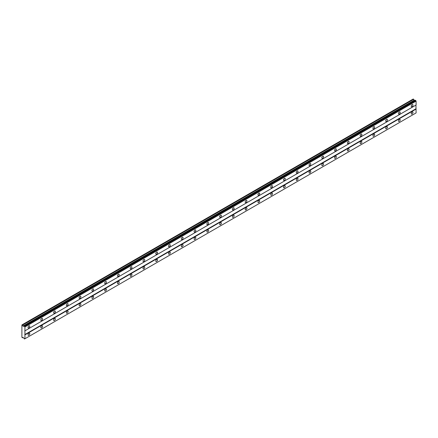 <?xml version="1.0" encoding="UTF-8"?>
<svg xmlns="http://www.w3.org/2000/svg" width="438" height="438" viewBox="0 0 438 438"><rect width="100%" height="100%" fill="white"/><g stroke="black" fill="none" stroke-linecap="round" stroke-linejoin="round"><path stroke-width="0.66" d="M412.109 106.658A1.243 0.717 120 0 0 412.919 105.563A1.243 0.717 120 0 0 412.727 104.567A1.243 0.717 120 0 0 412.109 104.627A1.243 0.717 120 0 0 411.298 105.722A1.243 0.717 120 0 0 411.49 106.719A1.243 0.717 120 0 0 412.109 106.658M28.924 327.887A1.243 0.717 120 0 0 29.735 326.792A1.243 0.717 120 0 0 29.549 325.795A1.243 0.717 120 0 0 28.924 325.856A1.243 0.717 120 0 0 28.114 326.951A1.243 0.717 120 0 0 28.306 327.947A1.243 0.717 120 0 0 28.924 327.887M41.698 320.512A1.243 0.717 120 0 0 42.508 319.417A1.243 0.717 120 0 0 42.316 318.421A1.243 0.717 120 0 0 41.698 318.486A1.243 0.717 120 0 0 40.887 319.576A1.243 0.717 120 0 0 41.079 320.572A1.243 0.717 120 0 0 41.698 320.512M54.471 313.137A1.243 0.717 120 0 0 55.281 312.042A1.243 0.717 120 0 0 55.089 311.046A1.243 0.717 120 0 0 54.471 311.111A1.243 0.717 120 0 0 53.66 312.206A1.243 0.717 120 0 0 53.852 313.197A1.243 0.717 120 0 0 54.471 313.137M67.244 305.762A1.243 0.717 120 0 0 68.054 304.667A1.243 0.717 120 0 0 67.863 303.676A1.243 0.717 120 0 0 67.244 303.737A1.243 0.717 120 0 0 66.434 304.832A1.243 0.717 120 0 0 66.62 305.823A1.243 0.717 120 0 0 67.244 305.762M80.017 298.387A1.243 0.717 120 0 0 80.827 297.293A1.243 0.717 120 0 0 80.636 296.302A1.243 0.717 120 0 0 80.017 296.362A1.243 0.717 120 0 0 79.207 297.457A1.243 0.717 120 0 0 79.393 298.448A1.243 0.717 120 0 0 80.017 298.387M92.79 291.013A1.243 0.717 120 0 0 93.601 289.918A1.243 0.717 120 0 0 93.409 288.927A1.243 0.717 120 0 0 92.79 288.987A1.243 0.717 120 0 0 91.98 290.082A1.243 0.717 120 0 0 92.166 291.078A1.243 0.717 120 0 0 92.79 291.013M105.563 283.638A1.243 0.717 120 0 0 106.374 282.548A1.243 0.717 120 0 0 106.182 281.552A1.243 0.717 120 0 0 105.563 281.612A1.243 0.717 120 0 0 104.753 282.707A1.243 0.717 120 0 0 104.939 283.704A1.243 0.717 120 0 0 105.563 283.638M118.337 276.269A1.243 0.717 120 0 0 119.147 275.173A1.243 0.717 120 0 0 118.955 274.177A1.243 0.717 120 0 0 118.337 274.237A1.243 0.717 120 0 0 117.521 275.332A1.243 0.717 120 0 0 117.712 276.329A1.243 0.717 120 0 0 118.337 276.269M131.11 268.894A1.243 0.717 120 0 0 131.92 267.799A1.243 0.717 120 0 0 131.728 266.802A1.243 0.717 120 0 0 131.11 266.862A1.243 0.717 120 0 0 130.294 267.957A1.243 0.717 120 0 0 130.486 268.954A1.243 0.717 120 0 0 131.11 268.894M143.878 261.519A1.243 0.717 120 0 0 144.693 260.424A1.243 0.717 120 0 0 144.502 259.427A1.243 0.717 120 0 0 143.878 259.488A1.243 0.717 120 0 0 143.067 260.583A1.243 0.717 120 0 0 143.259 261.579A1.243 0.717 120 0 0 143.878 261.519M156.651 254.144A1.243 0.717 120 0 0 157.466 253.049A1.243 0.717 120 0 0 157.275 252.053A1.243 0.717 120 0 0 156.651 252.113A1.243 0.717 120 0 0 155.84 253.208A1.243 0.717 120 0 0 156.032 254.204A1.243 0.717 120 0 0 156.651 254.144M169.424 246.769A1.243 0.717 120 0 0 170.24 245.674A1.243 0.717 120 0 0 170.048 244.678A1.243 0.717 120 0 0 169.424 244.743A1.243 0.717 120 0 0 168.614 245.833A1.243 0.717 120 0 0 168.805 246.829A1.243 0.717 120 0 0 169.424 246.769M182.197 239.394A1.243 0.717 120 0 0 183.007 238.299A1.243 0.717 120 0 0 182.821 237.303A1.243 0.717 120 0 0 182.197 237.369A1.243 0.717 120 0 0 181.387 238.458A1.243 0.717 120 0 0 181.578 239.455A1.243 0.717 120 0 0 182.197 239.394M194.97 232.02A1.243 0.717 120 0 0 195.781 230.925A1.243 0.717 120 0 0 195.594 229.928A1.243 0.717 120 0 0 194.97 229.994A1.243 0.717 120 0 0 194.16 231.089A1.243 0.717 120 0 0 194.352 232.08A1.243 0.717 120 0 0 194.97 232.02M207.743 224.645A1.243 0.717 120 0 0 208.554 223.55A1.243 0.717 120 0 0 208.368 222.559A1.243 0.717 120 0 0 207.743 222.619A1.243 0.717 120 0 0 206.933 223.714A1.243 0.717 120 0 0 207.125 224.705A1.243 0.717 120 0 0 207.743 224.645M220.517 217.27A1.243 0.717 120 0 0 221.327 216.175A1.243 0.717 120 0 0 221.135 215.184A1.243 0.717 120 0 0 220.517 215.244A1.243 0.717 120 0 0 219.706 216.339A1.243 0.717 120 0 0 219.898 217.336A1.243 0.717 120 0 0 220.517 217.27M233.29 209.895A1.243 0.717 120 0 0 234.1 208.806A1.243 0.717 120 0 0 233.908 207.809A1.243 0.717 120 0 0 233.29 207.869A1.243 0.717 120 0 0 232.479 208.964A1.243 0.717 120 0 0 232.671 209.961A1.243 0.717 120 0 0 233.29 209.895M246.063 202.526A1.243 0.717 120 0 0 246.873 201.431A1.243 0.717 120 0 0 246.682 200.434A1.243 0.717 120 0 0 246.063 200.494A1.243 0.717 120 0 0 245.253 201.589A1.243 0.717 120 0 0 245.439 202.586A1.243 0.717 120 0 0 246.063 202.526M258.836 195.151A1.243 0.717 120 0 0 259.646 194.056A1.243 0.717 120 0 0 259.455 193.059A1.243 0.717 120 0 0 258.836 193.12A1.243 0.717 120 0 0 258.026 194.215A1.243 0.717 120 0 0 258.212 195.211A1.243 0.717 120 0 0 258.836 195.151M271.609 187.776A1.243 0.717 120 0 0 272.42 186.681A1.243 0.717 120 0 0 272.228 185.685A1.243 0.717 120 0 0 271.609 185.745A1.243 0.717 120 0 0 270.799 186.84A1.243 0.717 120 0 0 270.985 187.836A1.243 0.717 120 0 0 271.609 187.776M284.382 180.401A1.243 0.717 120 0 0 285.193 179.306A1.243 0.717 120 0 0 285.001 178.31A1.243 0.717 120 0 0 284.382 178.37A1.243 0.717 120 0 0 283.567 179.465A1.243 0.717 120 0 0 283.758 180.461A1.243 0.717 120 0 0 284.382 180.401M297.156 173.026A1.243 0.717 120 0 0 297.966 171.931A1.243 0.717 120 0 0 297.774 170.935A1.243 0.717 120 0 0 297.156 170.995A1.243 0.717 120 0 0 296.34 172.09A1.243 0.717 120 0 0 296.531 173.087A1.243 0.717 120 0 0 297.156 173.026M309.929 165.652A1.243 0.717 120 0 0 310.739 164.557A1.243 0.717 120 0 0 310.547 163.56A1.243 0.717 120 0 0 309.929 163.626A1.243 0.717 120 0 0 309.113 164.715A1.243 0.717 120 0 0 309.305 165.712A1.243 0.717 120 0 0 309.929 165.652M322.696 158.277A1.243 0.717 120 0 0 323.512 157.182A1.243 0.717 120 0 0 323.321 156.185A1.243 0.717 120 0 0 322.696 156.251A1.243 0.717 120 0 0 321.886 157.346A1.243 0.717 120 0 0 322.078 158.337A1.243 0.717 120 0 0 322.696 158.277M335.47 150.902A1.243 0.717 120 0 0 336.285 149.807A1.243 0.717 120 0 0 336.094 148.816A1.243 0.717 120 0 0 335.47 148.876A1.243 0.717 120 0 0 334.659 149.971A1.243 0.717 120 0 0 334.851 150.962A1.243 0.717 120 0 0 335.47 150.902M348.243 143.527A1.243 0.717 120 0 0 349.053 142.432A1.243 0.717 120 0 0 348.867 141.441A1.243 0.717 120 0 0 348.243 141.501A1.243 0.717 120 0 0 347.433 142.596A1.243 0.717 120 0 0 347.624 143.593A1.243 0.717 120 0 0 348.243 143.527M361.016 136.152A1.243 0.717 120 0 0 361.826 135.057A1.243 0.717 120 0 0 361.64 134.066A1.243 0.717 120 0 0 361.016 134.127A1.243 0.717 120 0 0 360.206 135.222A1.243 0.717 120 0 0 360.397 136.218A1.243 0.717 120 0 0 361.016 136.152M373.789 128.777A1.243 0.717 120 0 0 374.6 127.688A1.243 0.717 120 0 0 374.413 126.692A1.243 0.717 120 0 0 373.789 126.752A1.243 0.717 120 0 0 372.979 127.847A1.243 0.717 120 0 0 373.171 128.843A1.243 0.717 120 0 0 373.789 128.777M386.562 121.408A1.243 0.717 120 0 0 387.373 120.313A1.243 0.717 120 0 0 387.187 119.317A1.243 0.717 120 0 0 386.562 119.377A1.243 0.717 120 0 0 385.752 120.472A1.243 0.717 120 0 0 385.944 121.468A1.243 0.717 120 0 0 386.562 121.408M399.336 114.033A1.243 0.717 120 0 0 400.146 112.938A1.243 0.717 120 0 0 399.954 111.942A1.243 0.717 120 0 0 399.336 112.002A1.243 0.717 120 0 0 398.525 113.097A1.243 0.717 120 0 0 398.717 114.094A1.243 0.717 120 0 0 399.336 114.033M412.109 114.033A1.243 0.717 120 0 0 412.919 112.938A1.243 0.717 120 0 0 412.727 111.942A1.243 0.717 120 0 0 412.109 112.002A1.243 0.717 120 0 0 411.298 113.097A1.243 0.717 120 0 0 411.49 114.094A1.243 0.717 120 0 0 412.109 114.033M28.924 335.262A1.243 0.717 120 0 0 29.735 334.167A1.243 0.717 120 0 0 29.549 333.17A1.243 0.717 120 0 0 28.924 333.23A1.243 0.717 120 0 0 28.114 334.325A1.243 0.717 120 0 0 28.306 335.322A1.243 0.717 120 0 0 28.924 335.262M41.698 327.887A1.243 0.717 120 0 0 42.508 326.792A1.243 0.717 120 0 0 42.316 325.795A1.243 0.717 120 0 0 41.698 325.856A1.243 0.717 120 0 0 40.887 326.951A1.243 0.717 120 0 0 41.079 327.947A1.243 0.717 120 0 0 41.698 327.887M54.471 320.512A1.243 0.717 120 0 0 55.281 319.417A1.243 0.717 120 0 0 55.089 318.421A1.243 0.717 120 0 0 54.471 318.486A1.243 0.717 120 0 0 53.66 319.576A1.243 0.717 120 0 0 53.852 320.572A1.243 0.717 120 0 0 54.471 320.512M67.244 313.137A1.243 0.717 120 0 0 68.054 312.042A1.243 0.717 120 0 0 67.863 311.046A1.243 0.717 120 0 0 67.244 311.111A1.243 0.717 120 0 0 66.434 312.206A1.243 0.717 120 0 0 66.62 313.197A1.243 0.717 120 0 0 67.244 313.137M80.017 305.762A1.243 0.717 120 0 0 80.827 304.667A1.243 0.717 120 0 0 80.636 303.676A1.243 0.717 120 0 0 80.017 303.737A1.243 0.717 120 0 0 79.207 304.832A1.243 0.717 120 0 0 79.393 305.823A1.243 0.717 120 0 0 80.017 305.762M92.79 298.387A1.243 0.717 120 0 0 93.601 297.293A1.243 0.717 120 0 0 93.409 296.302A1.243 0.717 120 0 0 92.79 296.362A1.243 0.717 120 0 0 91.98 297.457A1.243 0.717 120 0 0 92.166 298.453A1.243 0.717 120 0 0 92.79 298.387M105.563 291.013A1.243 0.717 120 0 0 106.374 289.918A1.243 0.717 120 0 0 106.182 288.927A1.243 0.717 120 0 0 105.563 288.987A1.243 0.717 120 0 0 104.753 290.082A1.243 0.717 120 0 0 104.939 291.078A1.243 0.717 120 0 0 105.563 291.013M118.337 283.638A1.243 0.717 120 0 0 119.147 282.548A1.243 0.717 120 0 0 118.955 281.552A1.243 0.717 120 0 0 118.337 281.612A1.243 0.717 120 0 0 117.521 282.707A1.243 0.717 120 0 0 117.712 283.704A1.243 0.717 120 0 0 118.337 283.638M131.11 276.269A1.243 0.717 120 0 0 131.92 275.173A1.243 0.717 120 0 0 131.728 274.177A1.243 0.717 120 0 0 131.11 274.237A1.243 0.717 120 0 0 130.294 275.332A1.243 0.717 120 0 0 130.486 276.329A1.243 0.717 120 0 0 131.11 276.269M143.878 268.894A1.243 0.717 120 0 0 144.693 267.799A1.243 0.717 120 0 0 144.502 266.802A1.243 0.717 120 0 0 143.878 266.862A1.243 0.717 120 0 0 143.067 267.957A1.243 0.717 120 0 0 143.259 268.954A1.243 0.717 120 0 0 143.878 268.894M156.651 261.519A1.243 0.717 120 0 0 157.466 260.424A1.243 0.717 120 0 0 157.275 259.427A1.243 0.717 120 0 0 156.651 259.488A1.243 0.717 120 0 0 155.84 260.583A1.243 0.717 120 0 0 156.032 261.579A1.243 0.717 120 0 0 156.651 261.519M169.424 254.144A1.243 0.717 120 0 0 170.24 253.049A1.243 0.717 120 0 0 170.048 252.053A1.243 0.717 120 0 0 169.424 252.113A1.243 0.717 120 0 0 168.614 253.208A1.243 0.717 120 0 0 168.805 254.204A1.243 0.717 120 0 0 169.424 254.144M182.197 246.769A1.243 0.717 120 0 0 183.007 245.674A1.243 0.717 120 0 0 182.821 244.678A1.243 0.717 120 0 0 182.197 244.743A1.243 0.717 120 0 0 181.387 245.833A1.243 0.717 120 0 0 181.578 246.829A1.243 0.717 120 0 0 182.197 246.769M194.97 239.394A1.243 0.717 120 0 0 195.781 238.299A1.243 0.717 120 0 0 195.594 237.303A1.243 0.717 120 0 0 194.97 237.369A1.243 0.717 120 0 0 194.16 238.464A1.243 0.717 120 0 0 194.352 239.455A1.243 0.717 120 0 0 194.97 239.394M207.743 232.02A1.243 0.717 120 0 0 208.554 230.925A1.243 0.717 120 0 0 208.368 229.934A1.243 0.717 120 0 0 207.743 229.994A1.243 0.717 120 0 0 206.933 231.089A1.243 0.717 120 0 0 207.125 232.08A1.243 0.717 120 0 0 207.743 232.02M220.517 224.645A1.243 0.717 120 0 0 221.327 223.55A1.243 0.717 120 0 0 221.135 222.559A1.243 0.717 120 0 0 220.517 222.619A1.243 0.717 120 0 0 219.706 223.714A1.243 0.717 120 0 0 219.898 224.705A1.243 0.717 120 0 0 220.517 224.645M233.29 217.27A1.243 0.717 120 0 0 234.1 216.175A1.243 0.717 120 0 0 233.908 215.184A1.243 0.717 120 0 0 233.29 215.244A1.243 0.717 120 0 0 232.479 216.339A1.243 0.717 120 0 0 232.671 217.336A1.243 0.717 120 0 0 233.29 217.27M246.063 209.895A1.243 0.717 120 0 0 246.873 208.806A1.243 0.717 120 0 0 246.682 207.809A1.243 0.717 120 0 0 246.063 207.869A1.243 0.717 120 0 0 245.253 208.964A1.243 0.717 120 0 0 245.439 209.961A1.243 0.717 120 0 0 246.063 209.895M258.836 202.526A1.243 0.717 120 0 0 259.646 201.431A1.243 0.717 120 0 0 259.455 200.434A1.243 0.717 120 0 0 258.836 200.494A1.243 0.717 120 0 0 258.026 201.589A1.243 0.717 120 0 0 258.212 202.586A1.243 0.717 120 0 0 258.836 202.526M271.609 195.151A1.243 0.717 120 0 0 272.42 194.056A1.243 0.717 120 0 0 272.228 193.059A1.243 0.717 120 0 0 271.609 193.12A1.243 0.717 120 0 0 270.799 194.215A1.243 0.717 120 0 0 270.985 195.211A1.243 0.717 120 0 0 271.609 195.151M284.382 187.776A1.243 0.717 120 0 0 285.193 186.681A1.243 0.717 120 0 0 285.001 185.685A1.243 0.717 120 0 0 284.382 185.745A1.243 0.717 120 0 0 283.567 186.84A1.243 0.717 120 0 0 283.758 187.836A1.243 0.717 120 0 0 284.382 187.776M297.156 180.401A1.243 0.717 120 0 0 297.966 179.306A1.243 0.717 120 0 0 297.774 178.31A1.243 0.717 120 0 0 297.156 178.37A1.243 0.717 120 0 0 296.34 179.465A1.243 0.717 120 0 0 296.531 180.461A1.243 0.717 120 0 0 297.156 180.401M309.929 173.026A1.243 0.717 120 0 0 310.739 171.931A1.243 0.717 120 0 0 310.547 170.935A1.243 0.717 120 0 0 309.929 171.001A1.243 0.717 120 0 0 309.113 172.09A1.243 0.717 120 0 0 309.305 173.087A1.243 0.717 120 0 0 309.929 173.026M322.696 165.652A1.243 0.717 120 0 0 323.512 164.557A1.243 0.717 120 0 0 323.321 163.56A1.243 0.717 120 0 0 322.696 163.626A1.243 0.717 120 0 0 321.886 164.715A1.243 0.717 120 0 0 322.078 165.712A1.243 0.717 120 0 0 322.696 165.652M335.47 158.277A1.243 0.717 120 0 0 336.285 157.182A1.243 0.717 120 0 0 336.094 156.185A1.243 0.717 120 0 0 335.47 156.251A1.243 0.717 120 0 0 334.659 157.346A1.243 0.717 120 0 0 334.851 158.337A1.243 0.717 120 0 0 335.47 158.277M348.243 150.902A1.243 0.717 120 0 0 349.053 149.807A1.243 0.717 120 0 0 348.867 148.816A1.243 0.717 120 0 0 348.243 148.876A1.243 0.717 120 0 0 347.433 149.971A1.243 0.717 120 0 0 347.624 150.962A1.243 0.717 120 0 0 348.243 150.902M361.016 143.527A1.243 0.717 120 0 0 361.826 142.432A1.243 0.717 120 0 0 361.64 141.441A1.243 0.717 120 0 0 361.016 141.501A1.243 0.717 120 0 0 360.206 142.596A1.243 0.717 120 0 0 360.397 143.593A1.243 0.717 120 0 0 361.016 143.527M373.789 136.152A1.243 0.717 120 0 0 374.6 135.063A1.243 0.717 120 0 0 374.413 134.066A1.243 0.717 120 0 0 373.789 134.127A1.243 0.717 120 0 0 372.979 135.222A1.243 0.717 120 0 0 373.171 136.218A1.243 0.717 120 0 0 373.789 136.152M386.562 128.777A1.243 0.717 120 0 0 387.373 127.688A1.243 0.717 120 0 0 387.187 126.692A1.243 0.717 120 0 0 386.562 126.752A1.243 0.717 120 0 0 385.752 127.847A1.243 0.717 120 0 0 385.944 128.843A1.243 0.717 120 0 0 386.562 128.777M399.336 121.408A1.243 0.717 120 0 0 400.146 120.313A1.243 0.717 120 0 0 399.954 119.317A1.243 0.717 120 0 0 399.336 119.377A1.243 0.717 120 0 0 398.525 120.472A1.243 0.717 120 0 0 398.717 121.468A1.243 0.717 120 0 0 399.336 121.408M21.9 324.936L21.9 337.287L22.535 337.84L22.902 337.315L23.822 338.125A0.558 0.323 60 0 1 24.167 338.722L24.583 338.963A0.558 0.323 60 0 1 24.933 338.766L24.933 326.962A0.558 0.323 60 0 1 24.583 326.359L24.167 326.118A0.558 0.323 60 0 1 23.822 326.315L22.902 326.069L22.535 325.116L21.9 324.936M24.216 326.091L415.383 100.253L415.75 100.521A0.558 0.323 60 0 0 416.1 101.123L24.933 326.962M24.933 330.838L416.1 105L416.1 101.123M24.583 338.963L416.1 112.927L415.941 105.093L24.774 330.925M414.742 100.62L413.226 99.004L22.059 324.843M415.7 100.433L24.533 326.272M24.583 326.359L415.75 100.521M415.941 108.777L24.774 334.616M24.933 334.889L416.1 109.057M23.17 337.468L22.535 337.84M413.702 99.278L22.535 325.116M414.069 100.231L22.902 326.069M24.167 326.118L23.822 326.315"/></g></svg>
